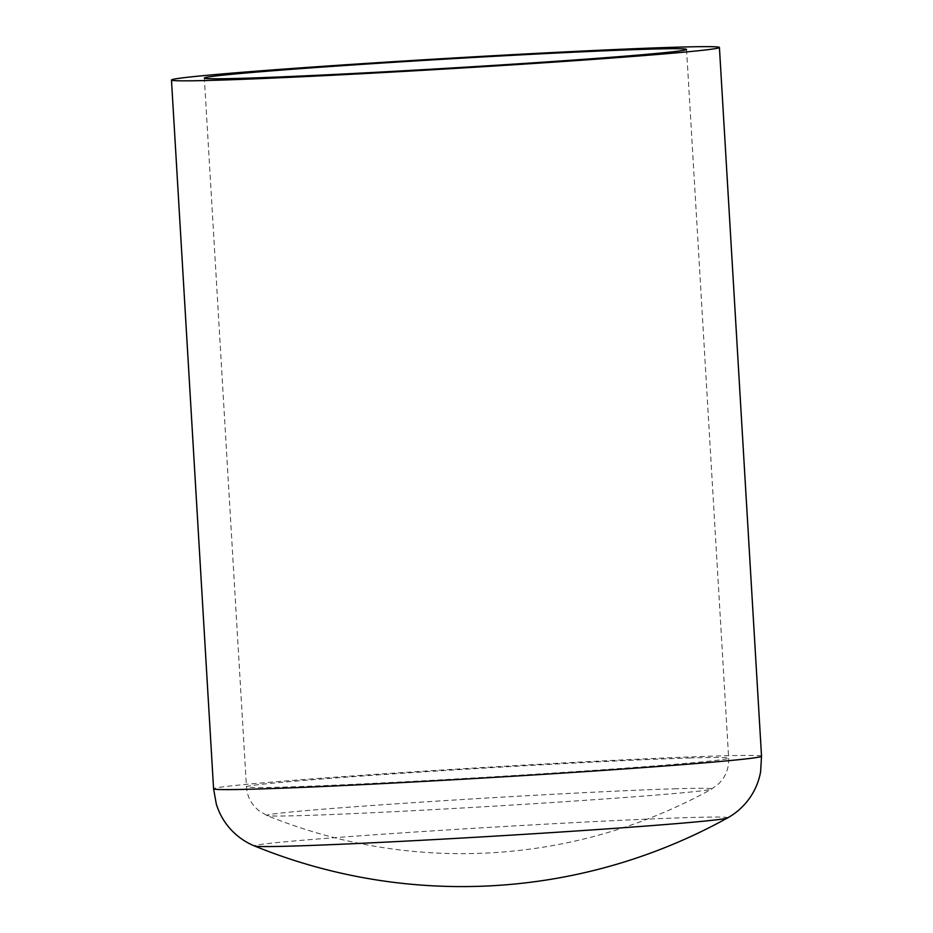 <?xml version="1.0" encoding="UTF-8"?>
<svg xmlns="http://www.w3.org/2000/svg" width="933" height="933" viewBox="0 0 933 933"><rect width="100%" height="100%" fill="white"/><g stroke="black" fill="none" stroke-linecap="round" stroke-linejoin="round"><path stroke-width="0.7" stroke-dasharray="4.67 3.5" d="M676.542 788.735A222.812 4.257 -3.4 0 0 422.381 802.065A222.812 4.257 -3.4 0 0 267.083 815.535A222.812 4.257 -3.4 0 0 302.094 815.582A222.812 4.257 -3.4 0 0 547.718 802.812A222.812 4.257 -3.4 0 0 711.564 789.131A222.812 4.257 -3.4 0 0 676.542 788.735M690.502 757.969A241.519 4.618 -3.4 0 0 419.605 772.116A241.519 4.618 -3.4 0 0 246.452 786.834A241.519 4.618 -3.4 0 0 487.831 777.119A241.519 4.618 -3.4 0 0 728.65 758.191A241.519 4.618 -3.4 0 0 690.502 757.969M761.526 756.231A274.465 5.248 -3.4 0 0 718.177 755.975A274.465 5.248 -3.4 0 0 410.345 772.058A274.465 5.248 -3.4 0 0 213.575 788.793M727.518 817.949A237.029 4.525 -3.4 0 0 690.257 817.53A237.029 4.525 -3.4 0 0 419.873 831.711A237.029 4.525 -3.4 0 0 254.662 846.033M686.548 49.414L728.65 758.191C729.023 765.911 727.029 772.921 722.655 779.218L719.18 783.358L711.564 789.131A515.984 515.984 0 0 1 267.083 815.535L258.838 810.707L254.907 807.01C249.811 801.272 247 794.543 246.452 786.834L204.35 78.069"/><path stroke-width="1.4" d="M648.4 49.192A241.519 4.618 -3.4 0 0 377.503 63.339A241.519 4.618 -3.4 0 0 204.35 78.069A241.519 4.618 -3.4 0 0 445.717 68.354A241.519 4.618 -3.4 0 0 686.548 49.414A241.519 4.618 -3.4 0 0 648.4 49.192M676.075 47.21A274.465 5.248 -3.4 0 0 368.232 63.281A274.465 5.248 -3.4 0 0 171.474 80.016A274.465 5.248 -3.4 0 0 445.752 68.984A274.465 5.248 -3.4 0 0 719.425 47.466A274.465 5.248 -3.4 0 0 676.075 47.21M171.474 80.016L213.575 788.793A274.465 5.248 -3.4 0 0 487.866 777.749A274.465 5.248 -3.4 0 0 761.526 756.231L719.425 47.466M213.575 788.793L216.316 804.083C219.325 813.833 224.282 822.44 231.209 829.892C237.985 837.064 245.811 842.441 254.662 846.033A237.029 4.525 -3.4 0 0 291.901 846.091A237.029 4.525 -3.4 0 0 553.211 832.504A237.029 4.525 -3.4 0 0 727.518 817.949C735.88 813.331 743.006 807.057 748.896 799.138C754.879 790.916 758.797 781.784 760.617 771.743L761.526 756.231M254.662 846.033A548.919 548.919 0 0 0 727.518 817.949"/></g></svg>
